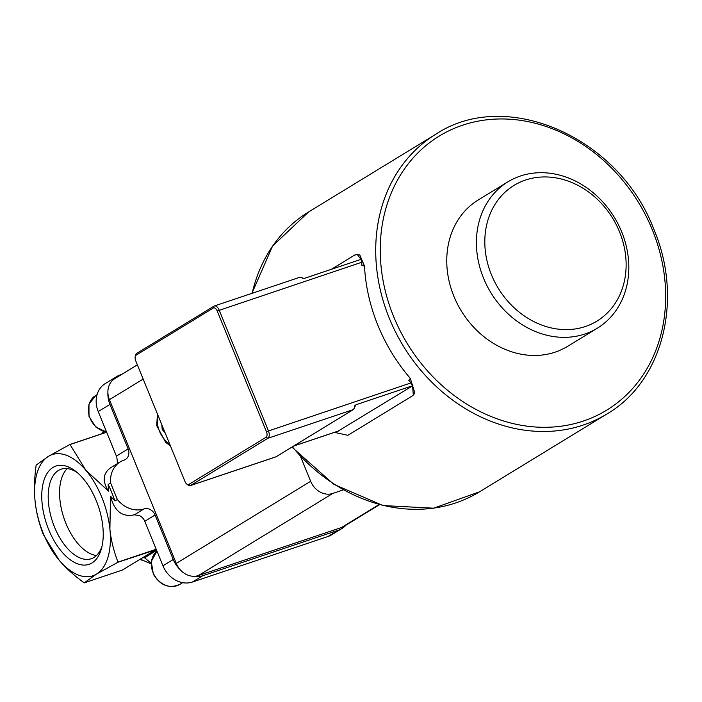 <?xml version="1.0" encoding="UTF-8"?>
<svg xmlns="http://www.w3.org/2000/svg" width="702" height="702" viewBox="0 0 702 702"><rect width="100%" height="100%" fill="white"/><g stroke="black" fill="none" stroke-linecap="round" stroke-linejoin="round"><path stroke-width="1.05" d="M91.988 562.96A51.843 27.352 71.4 0 1 43.059 510.231A51.843 27.352 71.4 0 1 75.667 471.279A51.843 27.352 71.4 0 1 101.536 548.315A51.843 27.352 71.4 0 1 91.988 562.96M77.422 472.718A47.227 24.921 -108.6 0 0 61.179 469.182A47.227 24.921 -108.6 0 0 52.589 521.893A47.227 24.921 -108.6 0 0 91.251 558.731A47.227 24.921 -108.6 0 0 93.963 557.458A47.227 24.921 -108.6 0 0 102.071 546.112M67.295 468.594A47.227 24.921 -108.6 0 0 63.943 518.076A47.227 24.921 -108.6 0 0 96.481 555.51M161.855 424.859L162.197 429.501L165.084 432.774M162.197 429.501L163.443 428.746M338.153 431.081L412.583 385.828L413.294 395.059L412.197 396.007L347.859 435.319L334.477 432.362M331.353 269.314L354.685 255.063L357.265 254.484L359.819 255.01L364.487 266.049A163.961 138.285 58.6 0 0 410.345 378.413L414.847 393.155L413.294 395.059M357.265 254.484L360.986 259.363M412.583 385.828L411.03 382.888A166.83 140.707 -121.4 0 1 408.783 380.326L410.345 378.413M266.049 437.258L188.847 484.433A4.677 2.466 71.4 0 1 186.802 484.09A4.677 2.466 71.4 0 1 184.942 481.432L135.714 360.802A4.677 2.466 71.4 0 1 135.24 356.502A4.677 2.466 71.4 0 1 136.1 355.177L213.303 308.011A4.677 2.466 71.4 0 1 217.208 311.004L266.435 431.642A4.677 2.466 71.4 0 1 266.049 437.258L267.892 438.276A6.239 3.291 -108.6 0 0 268.41 430.782L219.173 310.144A6.239 3.291 -108.6 0 0 214.329 305.984A6.239 3.291 -108.6 0 0 213.97 306.151L136.767 353.325A6.239 3.291 -108.6 0 0 135.618 355.08L135.24 356.502M186.802 484.09L187.96 484.985A6.239 3.291 -108.6 0 0 190.33 485.617A6.239 3.291 -108.6 0 0 190.69 485.442L267.892 438.276L353.273 409.599A1.562 1.316 58.6 0 0 353.501 409.494L276.29 456.669A1.562 1.316 58.6 0 0 276.491 456.511M364.487 266.049L361.925 265.523A166.83 140.707 -121.4 0 1 361.793 262.25L361.346 259.249L304.536 278.325L303.045 278.115L304.536 278.325M412.916 385.626L356.107 404.703L354.624 405.905L355.238 406.089L353.501 409.494M355.51 405.335L356.107 404.703M507.897 181.844L478.246 199.965A85.758 72.324 58.6 0 0 461.24 310.854A85.758 72.324 58.6 0 0 567.672 346.314L597.323 328.203A85.758 72.324 58.6 0 0 621.358 231.072A85.758 72.324 58.6 0 0 507.897 181.844A85.758 72.324 58.6 0 0 490.891 292.734A85.758 72.324 58.6 0 0 597.323 328.203M619.217 231.072A79.519 67.067 -121.4 0 1 550.017 327.632A79.519 67.067 -121.4 0 1 497.183 201.132A79.519 67.067 -121.4 0 1 619.217 231.072M343.225 489.943L332.757 493.462A18.708 15.777 -121.4 0 1 310.661 481.291L300.754 457.028M137.364 364.847L114.759 378.659A18.708 15.777 -121.4 0 0 112.276 380.616A18.708 15.777 58.6 0 0 107.906 392.743A18.708 15.777 -121.4 0 0 109.451 399.684L143.173 379.08M310.661 481.291L176.263 563.399A18.708 15.777 -121.4 0 0 180.081 569.585A18.708 15.777 58.6 0 0 192.094 576.202A18.708 15.777 -121.4 0 0 198.359 575.579L332.757 493.462M379.528 504.668L344.226 526.237A18.708 15.777 -121.4 0 1 341.497 527.509L198.359 575.579M176.263 563.399L109.451 399.684M112.276 380.616A24.947 21.042 -121.4 0 1 117.032 376.377A24.947 21.042 -121.4 0 1 120.665 374.692L121.981 374.245M345.946 525.184A24.947 21.042 -121.4 0 1 341.944 528.518A24.947 21.042 -121.4 0 1 338.32 530.212L202.711 575.745A24.947 21.042 -121.4 0 1 192.094 576.202M110.609 482.994L117.348 499.491L114.9 500.982A74.728 39.426 -108.6 0 0 108.169 484.485L110.609 482.994A26.509 22.359 -121.4 0 1 120.244 461.881A26.509 22.359 -121.4 0 1 124.105 460.082A9.354 7.889 58.6 0 0 125.465 459.45A9.354 7.889 58.6 0 0 128.124 448.938L109.951 404.413A24.947 21.042 -121.4 0 1 107.906 392.743M180.081 569.585A24.947 21.042 -121.4 0 1 173.245 559.52L155.081 514.996A9.354 7.889 58.6 0 0 144.033 508.906A26.509 22.359 -121.4 0 1 117.348 499.491M117.032 376.377L105.309 383.546A24.947 21.042 58.6 0 0 98.227 411.583L116.4 456.098A9.354 7.889 -121.4 0 1 116.848 457.467L117.576 463.513M114.9 500.982L110.53 496.209L109.898 529.132A63.926 33.731 -108.6 0 0 85.863 470.252A63.926 33.731 -108.6 0 0 48.464 456.326A63.926 33.731 -108.6 0 0 35.1 501.272A63.926 33.731 -108.6 0 0 59.126 560.152A63.926 33.731 -108.6 0 0 96.525 574.087A63.926 33.731 -108.6 0 0 109.898 529.132C110.96 539.82 113.663 550.807 118.006 562.091A73.745 38.908 71.4 0 1 117.954 562.249L96.525 574.087L84.231 582.853A73.745 38.908 71.4 0 1 84.1 582.8C73.736 575.201 65.418 567.655 59.126 560.152L43.296 534.441A73.745 38.908 71.4 0 1 43.208 534.222C38.873 522.946 36.171 511.96 35.1 501.272C33.977 490.601 34.319 478.597 36.127 465.25A73.745 38.908 71.4 0 1 36.171 465.093L48.464 456.326L69.893 444.489A73.745 38.908 71.4 0 1 70.033 444.541L85.863 470.252L108.459 491.128L108.169 484.485M106.625 432.151L69.893 444.489M70.033 444.541L106.66 432.239M108.459 491.128C102.15 481.151 102.904 473.332 110.74 467.681L120.244 461.881M110.53 496.209C114.382 511.258 122.341 517.453 134.398 514.794L139.812 515.786A9.354 7.889 58.6 0 1 144.787 521.288L162.952 565.803A24.947 21.042 58.6 0 0 192.418 582.037L328.027 536.495A24.947 21.042 58.6 0 0 331.651 534.81L341.944 528.518M151.105 563.162L144.647 557.836A6.239 5.546 -127.5 0 1 142.901 557.616M140.356 559.169L151.07 563.855M144.647 557.836L145.358 557.353A6.239 5.3 -122.2 0 1 143.734 557.107M145.358 557.353L156.643 550.333M102.975 433.38L103.852 431.554M84.231 582.853L122.359 570.05L155.642 549.833L117.954 562.249M156.125 549.289L118.006 562.091M153.641 573.903A20.27 17.094 -121.4 0 1 156.95 551.088L151.281 561.521L153.326 574.148C160.275 585.608 169.138 589.013 179.914 584.345A20.27 17.094 -121.4 0 1 153.641 573.903M106.546 431.958A20.27 17.094 -121.4 0 1 89.251 415.944A20.27 17.094 -121.4 0 1 95.788 395.401L97.069 394.621M169.796 444.313A26.035 21.964 -121.4 0 1 157.81 414.952M188.847 484.433L190.69 485.442L276.07 456.774A1.562 1.316 58.6 0 0 276.29 456.669L275.71 456.941A6.239 3.291 71.4 0 1 275.316 457.028M411.03 382.888L266.435 431.642M361.793 262.25L217.208 311.004M213.97 306.151L213.303 308.011M136.1 355.177L136.767 353.325M338.952 430.817L293.769 445.989M354.624 405.905A6.239 3.291 71.4 0 1 353.273 409.599L276.07 456.774A6.239 3.291 71.4 0 1 275.71 456.941L190.33 485.617M299.35 277.474A6.239 3.291 71.4 0 1 299.71 277.308A6.239 3.291 71.4 0 1 302.58 278.378M652.281 229.712A160.591 135.442 -121.4 0 1 510.573 422.964A160.591 135.442 -121.4 0 1 406.019 166.751A160.591 135.442 -121.4 0 1 652.281 229.712M292.357 446.849A163.961 138.285 -121.4 0 0 479.51 491.83L606.905 413.996A163.961 138.285 -121.4 0 1 403.413 346.183A163.961 138.285 -121.4 0 1 435.924 134.17L308.538 212.004A163.961 138.285 -121.4 0 0 252.167 293.278M379.08 504.545L341.497 527.509M338.32 530.212L328.027 536.495M202.711 575.745L192.418 582.037M173.245 559.52L162.952 565.803M144.787 521.288L155.081 514.996M134.398 514.794L144.033 508.906M128.124 448.938L116.4 456.098M109.951 404.413L98.227 411.583M179.914 584.345L182.66 582.669M106.616 432.116L95.735 426.991L88.996 416.356L88.961 404.273L95.788 395.401M170.437 445.902L165.637 442.313L156.695 425.57L157.459 414.083M354.387 405.993L355.633 405.194L355.238 406.089M338.575 430.984L293.603 446.095M303.045 278.115L299.71 277.308L214.329 305.984M479.51 491.83L433.643 508.187L383.029 505.554L333.819 484.327L291.909 447.121M251.886 293.375L272.56 246.069L308.538 212.004M606.905 413.996C663.03 381.361 683.704 299.236 653.86 229.378C619.296 137.267 506.23 87.46 435.924 134.17M140.11 559.318L141.786 560.187M103.229 431.361L102.299 433.608"/></g></svg>
